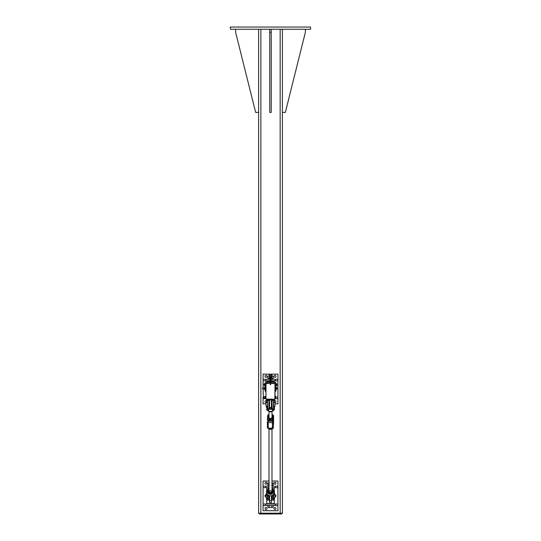 <?xml version="1.0" encoding="UTF-8"?>
<svg xmlns="http://www.w3.org/2000/svg" width="541" height="541" viewBox="0 0 541 541"><rect width="100%" height="100%" fill="white"/><g stroke="black" fill="none" stroke-linecap="round" stroke-linejoin="round"><path stroke-width="0.81" d="M230.419 27.05L310.581 27.05L310.581 29.275L230.419 29.275L230.419 27.05M282.375 29.275L282.375 513.206L258.625 513.206L258.625 29.275M281.82 513.206L281.82 513.95L259.18 513.95L259.18 513.206L259.18 513.95M235.612 29.275L235.612 32.244L255.656 112.406L258.625 112.406M282.375 112.406L285.344 112.406L305.388 32.244L305.388 29.275M271.244 29.275L271.244 112.406L269.756 112.406L269.756 29.275M271.244 32.244L269.756 32.244M271.055 379.322L277.925 379.322L277.925 380.81L271.055 380.81M269.945 380.81L263.075 380.81L263.075 379.322L269.945 379.322M263.359 397.135L263.075 388.972M263.075 387.856L263.075 380.81M277.925 380.81L277.925 397.135L275.822 397.135M274.95 383.434L275.139 391.197L275.883 391.197L275.883 389.378A1.021 1.021 0 0 1 275.883 389.398L276.6 389.378L276.6 388.945M275.044 398.622L277.925 398.622L277.925 397.135M266.044 403.816L263.075 403.816L263.075 398.622L265.956 398.622M263.075 398.622L263.075 397.135M277.925 398.622L277.925 403.816L274.956 403.816M273.949 401.774A1.021 1.021 0 0 1 273.949 401.402M274.47 400.692A1.021 1.021 0 0 1 275.944 401.341A1.021 1.021 0 0 1 274.956 402.612M266.044 402.612A1.021 1.021 0 0 1 265.029 401.591A1.021 1.021 0 0 1 266.53 400.692M267.051 401.402A1.021 1.021 0 0 1 267.051 401.774M273.935 376.353A1.021 1.021 0 0 1 275.464 375.474A1.021 1.021 0 0 1 275.464 377.239A1.021 1.021 0 0 1 273.935 376.353M265.029 376.353A1.021 1.021 0 0 1 266.557 375.474A1.021 1.021 0 0 1 266.557 377.239A1.021 1.021 0 0 1 265.029 376.353M263.075 379.322L263.075 374.129L277.925 374.129L277.925 379.322M265.489 383.407L265.117 383.407L265.117 384.523L265.861 384.523L266.05 383.434M265.117 383.407A0.555 0.555 0 0 1 265.489 382.791M275.511 382.791A0.555 0.555 0 0 1 275.883 383.407L275.511 383.407M265.861 383.42L265.489 383.42L265.489 382.291L265.306 382.893M275.694 382.893L275.694 382.291L270.683 382.291M265.306 391.197L265.956 391.569M275.139 391.569L275.694 391.197L275.044 391.569M274.956 382.291A0.744 0.744 0 0 1 274.213 381.554L271.055 381.554A0.744 0.744 0 0 0 271.798 382.291M270.311 382.291L265.489 382.291M274.213 381.554L274.213 381.182L271.055 381.182M269.945 381.182L266.787 381.182L266.044 382.291M269.202 382.291A0.744 0.744 0 0 0 269.945 381.554L266.787 381.554M271.055 381.554L271.055 374.129L269.945 374.129L269.945 381.554M265.861 391.569L265.489 391.197L265.861 391.197L265.861 390.088L265.117 390.088L265.117 391.197L265.861 391.197M275.139 384.523L275.883 384.523L275.883 383.407M275.139 383.42L275.511 383.42L275.511 382.291M275.883 384.523L275.883 387.599L276.674 387.687M265.861 384.523L265.861 387.457M265.861 389.385L265.861 390.088M265.117 384.523L265.117 390.088M275.139 391.197L275.511 391.197M271.055 380.905L272.725 381.182M268.275 381.182L269.945 380.905M271.055 376.029L269.945 376.029M272.427 376.029L273.07 376.232L272.427 376.029M267.93 376.232L267.93 378.382L268.573 378.585L273.07 378.382L273.07 376.232M271.785 376.232L271.785 378.382M269.215 376.232L269.215 378.382M272.968 379.322L272.968 378.585L271.055 378.585M269.945 378.585L268.032 378.585L268.032 379.322M271.055 375.089L271.988 375.089L271.055 374.872M269.945 374.872L269.012 375.089L269.945 375.089M271.988 375.089L271.988 376.029M268.573 400.698L269.574 400.59M269.574 400.698L269.012 400.698M271.426 400.59L272.427 400.698M271.988 400.698L271.426 400.698M267.93 399.272L267.93 399.955M269.215 399.272L269.215 400.502M271.785 399.272L271.785 400.502M273.07 399.272L273.07 399.955M275.883 389.331L276.6 389.331L276.674 388.681M275.883 387.505L276.674 387.863L276.607 387.464M275.883 389.378L276.674 389.162M275.883 387.457L276.6 387.457L276.6 387.978M262.52 388.086L262.628 388.972L262.628 387.998M276.674 388.979L276.607 389.371M276.6 388.228L276.674 387.863M276.059 389.141L276.6 389.141M277.046 385.381L277.046 384.779L277.046 385.381M276.978 384.353L277.046 384.779L276.35 384.353L276.35 383.853L277.046 384.029M276.12 385.577L276.978 385.557M276.35 383.833L276.35 385.577L276.978 385.206M276.35 385.206L276.35 384.353M264.88 383.833L263.954 384.076M264.65 385.564L263.954 385.449L264.88 385.571L264.65 383.833L264.008 383.86M264.65 383.934L264.65 385.449M264.65 383.995L264.022 383.995M264.65 384.766L264.022 384.766M276.12 385.726L275.883 383.684M264.88 385.726L264.88 383.684M262.628 388.972L264.136 389.06L264.136 387.775L262.52 387.971M264.136 387.775L264.333 389.337L265.117 389.256L264.333 389.337L264.312 388.201L265.117 387.971L265.117 389.182L265.117 388.817L264.312 389.107M265.117 387.735L265.036 388.188L264.333 388.188L264.333 387.505L265.117 387.728M265.036 387.491L264.333 387.498L265.117 387.572M263.075 504.016L277.925 504.016L277.925 505.504L263.075 505.504L263.075 487.691L269.012 487.691M271.988 487.691L277.925 487.691L277.925 504.016M274.956 494.832A1.021 1.021 0 0 1 275.971 495.854A1.021 1.021 0 0 1 274.956 496.875M266.044 496.875A1.021 1.021 0 0 1 265.029 495.854A1.021 1.021 0 0 1 266.044 494.832M269.012 486.203L263.075 486.203L263.075 487.691M271.988 481.01L277.925 481.01L277.925 486.203L271.988 486.203M277.925 486.203L277.925 487.691M263.075 486.203L263.075 481.01L269.012 481.01M267.065 483.235A1.021 1.021 0 0 1 265.536 484.121A1.021 1.021 0 0 1 265.536 482.349A1.021 1.021 0 0 1 267.065 483.235M275.971 483.235A1.021 1.021 0 0 1 274.443 484.121A1.021 1.021 0 0 1 274.443 482.349A1.021 1.021 0 0 1 275.971 483.235M267.065 508.472A1.021 1.021 0 0 1 265.536 509.358A1.021 1.021 0 0 1 265.536 507.586A1.021 1.021 0 0 1 267.065 508.472M275.971 508.472A1.021 1.021 0 0 1 274.443 509.358A1.021 1.021 0 0 1 274.443 507.586A1.021 1.021 0 0 1 275.971 508.472M277.925 505.504L277.925 510.697L263.075 510.697L263.075 505.504M269.574 495.718L269.574 502.535L271.426 502.535L271.426 495.718M266.787 499.904L266.787 503.644L274.213 503.644L274.213 499.688M274.213 490.078L274.213 488.063L271.988 488.063M269.012 488.063L266.787 488.063L266.787 490.078M272.637 504.016L268.275 503.644M268.275 488.063L269.012 487.779M271.988 487.779L272.725 488.063M266.044 495.495A0.379 0.379 0 0 0 265.847 495.482L265.658 496.124L265.645 495.603M269.215 483.113L267.93 483.113L269.012 482.91L269.087 481.97M271.988 481.97L271.988 482.91L273.07 483.113L271.785 483.113M268.573 507.58L270.5 507.58L268.573 507.58M271.785 507.384L270.5 507.58L271.785 507.384L271.785 505.504L273.07 505.504L273.07 507.384L272.427 507.58L273.07 507.384M269.215 507.384L269.215 505.504L267.93 505.504L267.93 507.384M269.215 505.504L271.785 505.504M267.93 483.113L267.93 485.263L269.215 485.263M271.785 485.263L273.07 485.263L273.07 483.113M272.968 486.203L272.968 485.46L271.988 485.46M269.012 485.46L268.032 485.46L268.032 486.203M270.683 383.359L274.997 383.684L274.862 399.272L265.956 399.089L265.956 383.684A0.372 0.372 0 0 1 266.328 383.312A0.372 0.372 0 0 0 265.956 383.684L270.311 383.359M274.997 399.089L275.044 383.684A0.372 0.372 0 0 0 274.672 383.312L270.683 383.312M275.044 383.691L275.044 384.157M269.574 399.272L269.574 408.354L271.426 408.354L271.426 399.272M271.426 400.009L269.574 400.009M275.734 398.284L275.119 398.284L275.119 396.161L275.734 396.161L275.734 398.081M275.822 397.581L275.734 397.087M263.467 397.784L263.467 396.641L265.212 396.641M263.467 396.641L263.359 397.682M275.119 398.257L275.822 398.156L275.822 396.58M275.119 396.188L275.822 396.316M275.119 398.007L275.734 398.007M275.119 396.966L275.734 396.966M265.956 396.154L265.509 396.479M265.956 398.291L265.59 398.291M265.212 397.777L265.218 398.162M265.712 396.357L265.212 396.296L265.8 396.289L265.956 397.804M265.793 398.162L265.212 398.156L265.8 397.777M265.8 397.75L265.793 396.283M265.293 396.33L265.712 396.33M265.293 397.304L265.712 397.304M267.531 498.646L267.525 497.483A2.969 1.765 -0 0 1 267.531 497.592L267.261 495.969M267.227 495.847L268.471 496.07L268.782 498.802L267.768 498.802L266.659 494.156L267.484 494.379M267.531 499.938L267.531 497.706L267.159 497.706M273.516 494.379L273.313 494.609A3.814 3.706 180 0 1 267.687 494.609L267.186 493.967A3.821 3.713 180 0 1 267.051 493.717L266.652 492.425L266.666 494.163M266.896 493.385L266.869 493.845A4.024 3.909 0 0 0 267.011 494.109L267.051 493.717M267.186 493.967L267.41 494.379M271.71 491.329A1.488 1.44 0 0 0 269.29 491.329M269.574 497.706L269.012 497.706L269.012 499.938L269.012 495.542M273.841 497.706L273.469 497.706L273.469 499.938L273.469 497.592A2.969 1.765 0 0 1 273.476 497.497L273.766 495.914L273.476 497.483M273.739 495.969L273.232 497.713L273.469 499.938M272.218 497.794L272.218 498.802L273.469 498.646M271.988 495.542L271.988 499.938L271.988 497.706L271.426 497.706M272.224 497.659L272.529 496.07L271.995 497.463L271.995 495.536M273.313 489.605L272.495 488.949A3.814 3.706 180 0 1 273.313 489.605M267.687 489.605L267.687 489.605A3.814 3.706 180 0 1 268.505 488.949L266.659 490.281L266.652 491.891L267.051 490.518A3.821 3.713 180 0 1 267.186 490.261L267.349 489.997M273.814 490.261L273.814 490.261A3.821 3.713 180 0 1 273.949 490.518L274.355 492.148L273.949 493.717A3.821 3.713 180 0 1 273.814 493.967M273.949 490.518L274.131 490.477A4.024 3.909 0 0 0 273.989 490.207L273.651 489.99M266.652 492.425L266.645 491.918M267.687 494.609L267.7 494.63C269.56 496.219 271.44 496.219 273.313 494.63L273.313 494.609M273.543 494.386L274.341 494.156L274.104 490.863M266.896 490.863L267.051 490.518M267.159 490.051L266.53 490.897M274.104 493.385L273.989 494.109A4.024 3.909 0 0 0 274.131 493.845L273.949 493.717M274.118 490.051L274.355 491.918L273.989 490.207M272.874 495.029L272.529 496.07L273.543 496.07L274.334 494.163M274.334 409.841L274.355 408.218L274.341 409.848L273.476 407.968A2.969 0.703 -0 0 1 273.469 407.914M273.469 408.212L274.125 410.071L273.185 410.362A3.645 3.537 180 0 1 267.815 410.362L267.687 410.524A3.814 3.706 0 0 0 273.313 410.524L273.516 410.146M273.773 408.151L273.469 401.483M273.651 410.125L272.941 410.078L273.313 410.524L272.137 411.397A3.124 3.036 180 0 1 268.863 411.397L267.687 410.524M271.744 406.129A1.488 1.44 180 0 1 271.988 406.913L271.988 407.968A1.488 1.44 180 0 1 270.5 409.409A1.488 1.44 180 0 1 269.012 407.968L269.012 406.913A1.488 1.44 180 0 1 269.256 406.129M271.988 401.483L271.988 408.015M267.531 401.483L267.531 408.015A2.969 0.467 -0 0 0 267.525 407.982L267.768 408.225M267.531 408.015L267.531 407.914A2.969 0.703 -0 0 1 267.525 407.968L266.659 409.253M268.059 410.362L268.85 409.909L267.815 410.362L266.666 409.841M268.316 408.861L268.059 410.078L266.896 410.071L267.531 408.212M272.82 409.733L272.941 410.078L272.15 409.909L272.941 410.362M266.659 409.246L266.882 410.078M269.012 408.015L269.012 400.184L269.012 402.416L269.574 402.416M274.578 497.706L274.956 497.706L274.956 494.001L273.841 494.001M267.159 494.001L266.044 494.001L266.044 497.706L266.422 497.706M266.787 406.095L266.415 406.129L266.787 406.095M274.213 406.095L273.841 406.129L274.213 406.095M266.415 402.416L266.044 402.416L266.044 406.129L266.415 406.129M274.585 402.416L274.956 402.416L274.956 406.129L274.585 406.129M274.47 407.698L274.47 408.198M274.47 407.292L274.47 406.108M274.47 402.436L274.131 399.819L274.287 402.457M274.47 400.949L274.287 399.819M273.949 406.108L273.949 407.292L274.287 406.095M274.47 399.758L273.949 399.731L274.131 402.457M273.949 400.949L273.949 402.436M274.47 400.982L274.47 399.468L273.949 399.468L273.949 400.982M274.47 407.245L274.47 407.758M267.051 407.698L267.051 407.245M267.051 407.292L267.051 406.108M267.051 402.436L266.713 399.819L266.869 402.457M267.051 400.949L266.869 399.819M266.53 406.108L266.53 407.292L266.869 406.095M267.051 399.758L266.53 399.731L266.713 402.457M266.53 400.949L266.53 402.436M267.051 400.982L267.051 399.468L266.53 399.468L266.53 400.982M274.47 498.937L274.47 499.431M274.47 498.525L274.47 497.7M274.47 494.028L274.355 492.222M274.47 492.188L274.341 491.072M273.949 497.7L273.949 498.525L274.287 497.679M274.47 498.471L274.47 498.978M274.47 492.215L274.341 490.687M267.051 499.147L267.051 499.641M267.051 498.741L267.051 497.7M266.53 497.7L266.53 498.741L266.869 497.679M266.53 491.214L266.645 492.432M266.53 492.398L266.53 494.028M266.53 498.741L266.53 499.641M266.53 499.194L266.53 498.687M267.051 498.687L267.051 499.194M271.988 414.616A3.293 3.199 180 0 1 273.252 415.711L273.083 419.458A3.293 3.199 180 0 1 267.748 419.234L267.619 415.454L267.443 419.383A3.591 3.489 0 0 0 273.381 419.633L273.557 415.704A3.591 3.489 0 0 0 271.988 414.365L273.557 415.704L273.333 421.865L273.286 416.232M267.917 415.488L269.012 414.359A3.591 3.489 0 0 0 267.633 415.441L267.917 415.488A3.293 3.199 180 0 1 269.012 414.616M272.488 421.263L272.441 422.67A0.852 0.832 0 0 0 273.333 421.872L273.333 427.654L273.381 420.56L272.488 421.263L268.262 421.087L267.443 420.31L267.619 415.454M273.083 419.458L273.381 420.56M273.083 427.904L273.381 427.938A3.591 3.489 180 0 1 267.91 428.269L273.381 427.938L273.597 415.988L273.557 424.016M273.557 423.082L273.597 421.737A0.852 0.832 180 0 1 273.597 421.77L273.333 422.048M269.012 417.05A1.488 1.44 0 0 0 270.919 418.47A1.488 1.44 0 0 0 271.988 417.05M268.965 418.653A2.225 2.164 0 0 0 272.664 417.598A2.225 2.164 0 0 0 271.988 415.474L272.968 416.421L272.36 418.849L269.891 419.552L268.032 417.828L268.336 416.577A2.225 2.164 0 0 0 268.965 418.653M269.012 415.474A2.225 2.164 0 0 0 268.336 416.577L269.012 415.278M268.032 417.828L269.891 419.863L271.129 419.552L272.36 419.16L272.968 416.421M269.012 490.856A1.488 1.44 -0 0 0 270.5 492.337A1.488 1.44 -0 0 0 271.988 490.856M272.15 489.443A2.225 2.164 -0 0 0 271.988 489.28L273.016 490.403L272.617 491.553A2.225 2.164 -0 0 0 272.15 489.443M269.012 489.28A2.225 2.164 -0 0 0 270.967 493.007A2.225 2.164 -0 0 0 272.617 491.553L272.224 492.783L269.709 493.311L267.984 491.458L269.012 489.017M267.984 491.458L269.709 493.615L270.967 493.392L272.224 493.094L273.016 490.403M269.574 408.042A1.488 1.44 180 0 1 269.019 406.933A1.488 1.44 180 0 1 269.012 406.913M271.988 406.913A1.488 1.44 180 0 1 271.426 408.042M270.223 384.428L270.777 384.428L270.223 384.428L270.683 384.428L270.311 384.428L270.683 384.428L270.311 384.428L270.5 378.815L270.311 383.312L266.328 383.359M274.672 383.359L274.672 383.312A0.372 0.372 0 0 1 275.044 383.684L274.997 383.684M270.683 379.173L270.683 378.315M270.683 379.451A0.487 0.487 0 0 0 270.926 378.768L270.926 378.72A0.487 0.487 0 0 0 270.683 378.037A0.487 0.487 0 0 1 270.926 378.72A0.487 0.487 0 0 0 270.683 378.037A0.487 0.487 0 0 1 270.926 378.72L270.906 378.781A0.467 0.467 0 0 1 270.683 379.424M270.311 379.424A0.467 0.467 0 0 1 270.094 378.781L270.074 378.72A0.487 0.487 0 0 1 270.311 378.037A0.487 0.487 0 0 0 270.074 378.72A0.487 0.487 0 0 1 270.311 378.037A0.487 0.487 0 0 0 270.074 378.72L270.074 378.768A0.487 0.487 0 0 0 270.311 379.451M277.087 388.864L276.978 387.863L277.087 388.864M276.978 387.863L276.072 387.863M265.212 389.148L265.956 389.385L265.956 388.905L265.212 389.256L265.212 388.424L265.286 388.905M265.956 388.905L265.956 387.457L265.286 387.457L265.212 388.424L265.212 387.701M265.956 387.938L265.286 387.938M275.633 389.385L276.072 389.135L276.072 387.714L275.633 387.457L275.633 389.385L275.044 389.256M275.119 388.905L275.633 388.905M275.044 387.586L275.633 387.457M275.119 387.938L275.633 387.938M280.157 513.206L280.157 29.275M260.85 513.95L260.857 29.275M280.15 513.95L280.15 513.206M275.254 379.322L275.254 380.81M265.746 379.322L265.746 380.81M275.254 398.622L275.254 398.284M275.883 390.088L275.139 390.088M265.036 389.337L264.333 389.337M265.746 505.504L265.746 504.016M275.254 505.504L275.254 504.016M265.746 486.203L265.746 487.691M275.254 486.203L275.254 487.691M269.574 500.581L271.426 500.581M271.426 407.461L269.574 407.461M266.659 493.548L267.525 497.483M268.126 495.029L268.471 496.07L268.525 495.299M269.012 498.646L269.012 499.938M269.005 495.536L269.005 497.463L268.708 495.84M272.475 495.299L272.292 495.84M268.505 488.949L269.012 488.651A3.124 3.036 0 0 0 270.5 494.359A3.124 3.036 0 0 0 271.988 488.651L272.495 488.949M271.988 488.861A2.894 2.813 180 0 1 270.5 494.095A2.894 2.813 180 0 1 269.012 488.861M274.341 493.554L273.773 495.847M274.341 490.883L274.334 490.288M271.988 498.646L271.988 499.938M273.476 407.968L273.476 406.129L273.841 406.129M273.469 400.184L273.469 408.624M273.049 409.956L272.684 408.861M273.232 408.861L272.218 408.861L271.988 400.184M268.85 408.847L268.85 409.909L268.18 409.767M272.82 409.767L272.15 409.909L272.15 408.847M269.012 400.184L269.012 408.624M268.782 408.861L267.768 408.861L267.531 400.184M274.287 408.462L274.131 407.603L274.47 408.279M273.949 407.698L274.131 406.095M266.869 408.462L266.713 407.603L267.051 408.279M266.53 407.698L266.713 406.095M274.287 499.688L274.131 498.843L274.47 499.505M273.949 498.937L274.131 497.679M266.869 499.904L266.713 499.059L267.051 499.722M266.53 499.147L266.713 497.679M267.403 421.696L267.403 427.41A0.852 0.832 180 0 0 267.403 427.444L268.221 428.276A0.852 0.832 180 0 1 267.403 427.444L267.403 421.662A0.852 0.832 180 0 1 267.403 421.622L267.403 421.662A0.852 0.832 180 0 0 268.221 422.487L268.262 421.087M273.584 416.056L273.597 415.988A0.852 0.832 180 0 0 273.597 415.948L272.779 415.055M268.221 428.276L268.221 422.487L272.441 422.67L272.441 428.452L268.221 428.344L272.454 428.452M273.056 427.39L273.333 427.661A0.852 0.832 0 0 1 272.441 428.452L273.381 427.011M273.597 421.696A0.852 0.832 180 0 1 273.597 421.737L273.597 415.948M270.311 384.157L270.649 384.712L270.683 384.157M274.862 399.224L265.996 399.089L265.996 383.684M270.311 378.315L270.311 377.003M270.074 378.768L270.094 378.714A0.467 0.467 0 0 1 270.311 378.064M270.683 378.064A0.467 0.467 0 0 1 270.906 378.714M268.275 378.585L267.93 378.382M272.725 378.585L273.07 378.382M269.012 376.029L269.012 375.089M268.275 485.46L267.93 485.263M272.725 485.46L273.07 485.263M265.212 397.804L263.359 397.703M267.768 500.175L268.782 500.175M274.355 491.911L274.355 492.425M272.218 500.175L273.232 500.175M273.313 410.524L274.118 410.078M273.232 399.955L272.218 399.955M272.137 411.397L268.863 411.397M268.174 409.808L268.485 408.861M272.515 408.861L272.826 409.808M268.782 399.955L267.768 399.955M273.841 402.416L273.469 402.416M271.988 402.416L271.426 402.416M267.531 402.416L267.159 402.416M271.988 406.129L271.426 406.129M269.574 406.129L269.012 406.129M267.531 406.129L267.159 406.129M273.333 427.64L273.333 421.858M271.988 490.93L271.988 429.04M269.012 490.93L269.012 429.04M271.988 417.125L271.988 411.478M269.012 419.586L269.012 419.086M269.012 417.125L269.012 411.478M270.683 384.428L270.683 378.862M270.683 377.003L270.683 378.49M276.072 388.979L276.978 388.979"/></g></svg>
